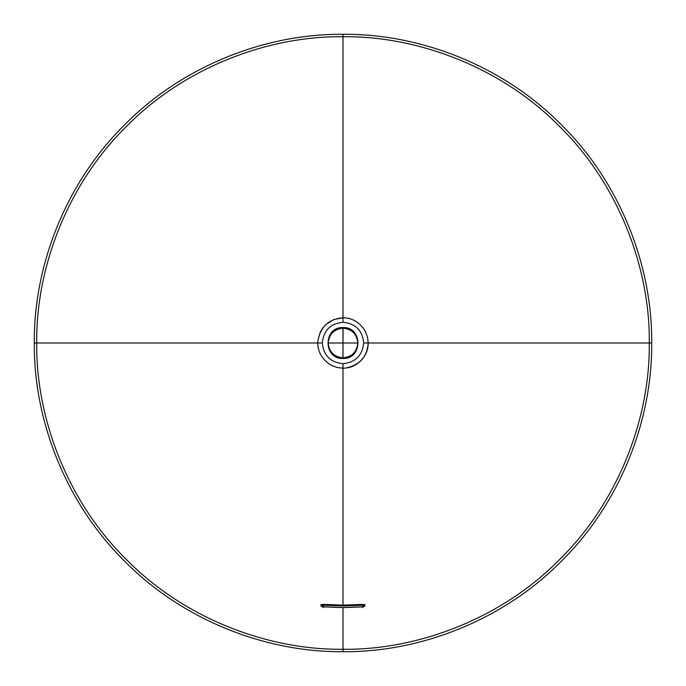 <?xml version="1.0" encoding="UTF-8"?>
<svg xmlns="http://www.w3.org/2000/svg" width="686" height="686" viewBox="0 0 686 686"><rect width="100%" height="100%" fill="white"/><g stroke="black" fill="none" stroke-linecap="round" stroke-linejoin="round"><path stroke-width="1.03" d="M40.345 343L36.847 343M321.391 606.072L323.157 605.181L323.217 604.366L320.731 604.941L321.288 606.287L323.217 606.87L323.157 607.65L323.217 606.87L343 607.616L343 649.265C414.816 650.251 499.7 620.478 559.562 559.562C620.478 499.7 650.251 414.816 649.265 343L363.7 343C362.474 330.429 355.571 323.526 343 322.3C355.571 323.526 362.474 330.429 363.7 343L649.265 343C650.251 271.184 620.478 186.3 559.562 126.438C499.7 65.522 414.816 35.749 343 36.735L343 317.798C352.261 317.867 359.653 322.266 365.166 331.021L367.585 337.452L368.202 343C368.288 348.762 366.255 354.242 362.105 359.43C357.397 364.558 351.927 367.43 345.684 368.056L343 368.202L343 605.112L365.055 604.752L364.712 606.287L362.783 606.87L343 607.616L322.652 606.801L321.288 606.287L320.731 604.941L322.652 604.349L343 605.112L343 368.202L337.238 367.533L331.201 365.269C322.343 359.773 317.875 352.347 317.798 343L322.3 343C323.526 330.429 330.429 323.526 343 322.3L343 317.798C329.186 318.87 320.834 326.373 317.944 340.325L317.798 343L34.3 343L317.798 343L317.944 340.325L320.319 332.007L322.583 328.225L326.013 324.384L333.816 319.53L343 317.798L343 36.735C271.184 35.749 186.3 65.522 126.438 126.438C65.522 186.3 35.749 271.184 36.735 343C35.749 414.816 65.522 499.7 126.438 559.562C186.3 620.478 271.184 650.251 343 649.265L343 607.745M343 36.735L343 34.3L343 36.735C414.816 35.749 499.7 65.522 559.562 126.438C620.478 186.3 650.251 271.184 649.265 343L651.7 343C652.42 266.494 620.659 183.222 561.285 124.715C502.778 65.342 419.506 33.58 343 34.3C266.494 33.58 183.222 65.342 124.715 124.715C65.342 183.222 33.58 266.494 34.3 343C33.58 419.506 65.342 502.769 124.715 561.285C183.231 620.659 266.494 652.42 343 651.7C419.506 652.42 502.769 620.659 561.285 561.285C620.659 502.769 652.42 419.506 651.7 343L649.265 343C650.251 414.816 620.478 499.7 559.562 559.562C499.7 620.478 414.816 650.251 343 649.265L343 651.7L343 649.265C271.184 650.251 186.3 620.478 126.438 559.562C65.522 499.7 35.749 414.816 36.735 343C35.749 271.184 65.522 186.3 126.438 126.438C186.3 65.522 271.184 35.749 343 36.735M322.3 343L317.798 343C317.875 352.347 322.343 359.773 331.201 365.269L337.238 367.533L343 368.202L343 363.7C330.506 362.397 323.603 355.494 322.3 343L322.3 343C323.603 355.494 330.506 362.397 343 363.7C355.494 362.397 362.397 355.494 363.7 343L363.7 343C362.397 355.494 355.494 362.397 343 363.7L343 368.202L345.684 368.056C359.627 365.158 367.139 356.806 368.202 343L367.585 337.452L365.166 331.021C359.653 322.266 352.261 317.867 343 317.798L343 322.3C330.429 323.526 323.526 330.429 322.3 343M368.202 343L363.7 343L368.202 343M343 607.616L343 608.396L343 607.616L363.348 606.801L364.712 606.287L365.055 604.752L362.783 604.366L362.843 605.181L364.609 606.072M323.217 604.366L323.157 605.181L343 605.927L343 605.112L323.217 604.366M362.843 607.65L362.783 606.87M343 605.112L343 605.927L362.843 605.181L362.783 604.366L343 605.112M364.609 606.167L362.843 605.181L362.843 606.999L362.843 605.181L343 605.927L323.157 605.181L323.157 606.999L323.157 605.181L321.391 606.167M321.391 606.124L323.217 606.776L343 607.513L362.783 606.776L364.609 606.124M343 358.435C362.903 359.284 362.903 326.716 343 327.565L343 327.565C323.097 326.716 323.097 359.284 343 358.435L343 358.435C323.097 359.284 323.097 326.716 343 327.565C362.903 326.716 362.903 359.284 343 358.435M357.826 343C356.9 334.108 351.995 329.169 343.094 328.174L343 343L357.826 343L343 343L343 357.826C351.944 356.883 356.883 351.944 357.826 343C356.883 351.944 351.944 356.883 343 357.826L343 358.212C362.577 359.035 362.637 327.076 343.094 327.788L343.094 328.174C351.987 329.16 356.9 334.099 357.826 343M328.174 343L343 343L343 328.174C334.056 329.117 329.117 334.056 328.174 343C329.1 351.892 334.005 356.831 342.906 357.826L343 343L328.174 343C329.117 334.056 334.056 329.117 343 328.174L343.094 327.788C362.637 327.076 362.577 359.035 343 358.212L342.906 357.826C334.013 356.84 329.1 351.901 328.174 343M343 327.788C323.423 326.965 323.363 358.924 342.906 358.212C323.363 358.924 323.423 326.965 343 327.788"/></g></svg>
